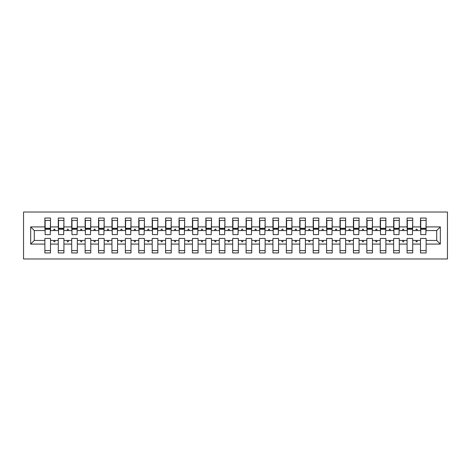 <?xml version="1.0" encoding="UTF-8"?>
<svg xmlns="http://www.w3.org/2000/svg" width="471" height="471" viewBox="0 0 471 471"><rect width="100%" height="100%" fill="white"/><g stroke="black" fill="none" stroke-linecap="round" stroke-linejoin="round"><path stroke-width="0.71" d="M23.55 258.973L447.45 258.973L447.45 212.027L23.55 212.027L23.55 258.973M440.338 244.084L436.717 240.463L436.717 230.537L440.338 226.916L440.338 244.084L426.12 244.084L426.12 238.45L420.485 238.45L420.485 240.463L412.708 240.463L412.708 238.45L407.074 238.45L407.074 240.463L399.29 240.463L399.29 238.45L393.656 238.45L393.656 240.463L385.879 240.463L385.879 238.45L380.244 238.45L380.244 240.463L372.461 240.463L372.461 238.45L366.827 238.45L366.827 240.463L359.049 240.463L359.049 238.45L353.415 238.45L353.415 240.463L345.632 240.463L345.632 238.45L339.997 238.45L339.997 240.463L332.22 240.463L332.22 238.45L326.586 238.45L326.586 240.463L318.802 240.463L318.802 238.45L313.168 238.45L313.168 240.463L305.391 240.463L305.391 238.45L299.756 238.45L299.756 240.463L291.973 240.463L291.973 238.45L286.339 238.45L286.339 240.463L278.561 240.463L278.561 238.45L272.927 238.45L272.927 240.463L265.144 240.463L265.144 238.45L259.509 238.45L259.509 240.463L251.732 240.463L251.732 238.45L246.097 238.45L246.097 240.463L238.314 240.463L238.314 238.45L232.686 238.45L232.686 240.463L224.903 240.463L224.903 238.45L219.268 238.45L219.268 240.463L211.491 240.463L211.491 238.45L205.856 238.45L205.856 240.463L198.073 240.463L198.073 238.45L192.439 238.45L192.439 240.463L184.661 240.463L184.661 238.45L179.027 238.45L179.027 240.463L171.244 240.463L171.244 238.45L165.609 238.45L165.609 240.463L157.832 240.463L157.832 238.45L152.198 238.45L152.198 240.463L144.414 240.463L144.414 238.45L138.78 238.45L138.78 240.463L131.003 240.463L131.003 238.45L125.368 238.45L125.368 240.463L117.585 240.463L117.585 238.45L111.951 238.45L111.951 240.463L104.173 240.463L104.173 238.45L98.539 238.45L98.539 240.463L90.756 240.463L90.756 238.45L85.121 238.45L85.121 240.463L77.344 240.463L77.344 238.45L71.71 238.45L71.71 240.463L63.926 240.463L63.926 238.45L58.292 238.45L58.292 240.463L50.515 240.463L50.515 252.939L44.88 252.939L44.88 240.463L34.283 240.463L30.662 244.084L30.662 226.916L34.283 230.537L34.283 240.463M426.12 244.084L426.12 252.939L420.485 252.939L420.485 240.463M436.717 230.537L426.12 230.537L426.12 218.061L420.485 218.061L420.485 226.916L412.708 226.916L412.437 232.55M420.756 232.55L420.485 226.916M420.485 244.084L412.708 244.084L412.708 252.939L407.074 252.939L407.074 240.463M412.708 226.916L412.708 218.061L407.074 218.061L407.074 226.916L399.29 226.916L399.025 232.55M407.338 232.55L407.074 226.916M407.074 244.084L399.29 244.084L399.29 252.939L393.656 252.939L393.656 240.463M399.29 226.916L399.29 218.061L393.656 218.061L393.656 226.916L385.879 226.916L385.608 232.55M393.927 232.55L393.656 226.916M393.656 244.084L385.879 244.084L385.879 252.939L380.244 252.939L380.244 240.463M385.879 226.916L385.879 218.061L380.244 218.061L380.244 226.916L372.461 226.916L372.196 232.55M380.509 232.55L380.244 226.916M380.244 244.084L372.461 244.084L372.461 252.939L366.827 252.939L366.827 240.463M372.461 226.916L372.461 218.061L366.827 218.061L366.827 226.916L359.049 226.916L358.778 232.55M367.097 232.55L366.827 226.916M366.827 244.084L359.049 244.084L359.049 252.939L353.415 252.939L353.415 240.463M359.049 226.916L359.049 218.061L353.415 218.061L353.415 226.916L345.632 226.916L345.367 232.55M353.68 232.55L353.415 226.916M353.415 244.084L345.632 244.084L345.632 252.939L339.997 252.939L339.997 240.463M345.632 226.916L345.632 218.061L339.997 218.061L339.997 226.916L332.22 226.916L331.949 232.55M340.268 232.55L339.997 226.916M339.997 244.084L332.22 244.084L332.22 252.939L326.586 252.939L326.586 240.463M332.22 226.916L332.22 218.061L326.586 218.061L326.586 226.916L318.802 226.916L318.537 232.55M326.85 232.55L326.586 226.916M326.586 244.084L318.802 244.084L318.802 252.939L313.168 252.939L313.168 240.463M318.802 226.916L318.802 218.061L313.168 218.061L313.168 226.916L305.391 226.916L305.12 232.55M313.439 232.55L313.168 226.916M313.168 244.084L305.391 244.084L305.391 252.939L299.756 252.939L299.756 240.463M305.391 226.916L305.391 218.061L299.756 218.061L299.756 226.916L291.973 226.916L291.708 232.55M300.021 232.55L299.756 226.916M299.756 244.084L291.973 244.084L291.973 252.939L286.339 252.939L286.339 240.463M291.973 226.916L291.973 218.061L286.339 218.061L286.339 226.916L278.561 226.916L278.29 232.55M286.609 232.55L286.339 226.916M286.339 244.084L278.561 244.084L278.561 252.939L272.927 252.939L272.927 240.463M278.561 226.916L278.561 218.061L272.927 218.061L272.927 226.916L265.144 226.916L264.879 232.55M273.198 232.55L272.927 226.916M272.927 244.084L265.144 244.084L265.144 252.939L259.509 252.939L259.509 240.463M265.144 226.916L265.144 218.061L259.509 218.061L259.509 226.916L251.732 226.916L251.461 232.55M259.78 232.55L259.509 226.916M259.509 244.084L251.732 244.084L251.732 252.939L246.097 252.939L246.097 240.463M251.732 226.916L251.732 218.061L246.097 218.061L246.097 226.916L238.314 226.916L238.049 232.55M246.368 232.55L246.097 226.916M246.097 244.084L238.314 244.084L238.314 252.939L232.686 252.939L232.686 240.463M238.314 226.916L238.314 218.061L232.686 218.061L232.686 226.916L224.903 226.916L224.632 232.55M232.951 232.55L232.686 226.916M232.686 244.084L224.903 244.084L224.903 252.939L219.268 252.939L219.268 240.463M224.903 226.916L224.903 218.061L219.268 218.061L219.268 226.916L211.491 226.916L211.22 232.55M219.539 232.55L219.268 226.916M219.268 244.084L211.491 244.084L211.491 252.939L205.856 252.939L205.856 240.463M211.491 226.916L211.491 218.061L205.856 218.061L205.856 226.916L198.073 226.916L197.802 232.55M206.121 232.55L205.856 226.916M205.856 244.084L198.073 244.084L198.073 252.939L192.439 252.939L192.439 240.463M198.073 226.916L198.073 218.061L192.439 218.061L192.439 226.916L184.661 226.916L184.391 232.55M192.71 232.55L192.439 226.916M192.439 244.084L184.661 244.084L184.661 252.939L179.027 252.939L179.027 240.463M184.661 226.916L184.661 218.061L179.027 218.061L179.027 226.916L171.244 226.916L170.979 232.55M179.292 232.55L179.027 226.916M179.027 244.084L171.244 244.084L171.244 252.939L165.609 252.939L165.609 240.463M171.244 226.916L171.244 218.061L165.609 218.061L165.609 226.916L157.832 226.916L157.561 232.55M165.88 232.55L165.609 226.916M165.609 244.084L157.832 244.084L157.832 252.939L152.198 252.939L152.198 240.463M157.832 226.916L157.832 218.061L152.198 218.061L152.198 226.916L144.414 226.916L144.15 232.55M152.463 232.55L152.198 226.916M152.198 244.084L144.414 244.084L144.414 252.939L138.78 252.939L138.78 240.463M144.414 226.916L144.414 218.061L138.78 218.061L138.78 226.916L131.003 226.916L130.732 232.55M139.051 232.55L138.78 226.916M138.78 244.084L131.003 244.084L131.003 252.939L125.368 252.939L125.368 240.463M131.003 226.916L131.003 218.061L125.368 218.061L125.368 226.916L117.585 226.916L117.32 232.55M125.633 232.55L125.368 226.916M125.368 244.084L117.585 244.084L117.585 252.939L111.951 252.939L111.951 240.463M117.585 226.916L117.585 218.061L111.951 218.061L111.951 226.916L104.173 226.916L103.903 232.55M112.222 232.55L111.951 226.916M111.951 244.084L104.173 244.084L104.173 252.939L98.539 252.939L98.539 240.463M104.173 226.916L104.173 218.061L98.539 218.061L98.539 226.916L90.756 226.916L90.491 232.55M98.804 232.55L98.539 226.916M98.539 244.084L90.756 244.084L90.756 252.939L85.121 252.939L85.121 240.463M90.756 226.916L90.756 218.061L85.121 218.061L85.121 226.916L77.344 226.916L77.073 232.55M85.392 232.55L85.121 226.916M85.121 244.084L77.344 244.084L77.344 252.939L71.71 252.939L71.71 240.463M77.344 226.916L77.344 218.061L71.71 218.061L71.71 226.916L63.926 226.916L63.662 232.55M71.975 232.55L71.71 226.916M71.71 244.084L63.926 244.084L63.926 252.939L58.292 252.939L58.292 240.463M63.926 226.916L63.926 218.061L58.292 218.061L58.292 226.916L50.515 226.916L50.515 218.061L44.88 218.061L44.88 226.916L30.662 226.916M58.563 232.55L58.292 226.916M50.515 240.463L50.515 238.45L44.88 238.45L44.88 240.463M45.145 232.55L44.88 226.916M426.12 230.537L425.855 232.55M412.708 244.084L412.708 240.463M399.29 244.084L399.29 240.463M385.879 244.084L385.879 240.463M372.461 244.084L372.461 240.463M359.049 244.084L359.049 240.463M345.632 244.084L345.632 240.463M332.22 244.084L332.22 240.463M318.802 244.084L318.802 240.463M305.391 244.084L305.391 240.463M291.973 244.084L291.973 240.463M278.561 244.084L278.561 240.463M265.144 244.084L265.144 240.463M251.732 244.084L251.732 240.463M238.314 244.084L238.314 240.463M224.903 244.084L224.903 240.463M211.491 244.084L211.491 240.463M198.073 244.084L198.073 240.463M184.661 244.084L184.661 240.463M171.244 244.084L171.244 240.463M157.832 244.084L157.832 240.463M144.414 244.084L144.414 240.463M131.003 244.084L131.003 240.463M117.585 244.084L117.585 240.463M104.173 244.084L104.173 240.463M90.756 244.084L90.756 240.463M77.344 244.084L77.344 240.463M63.926 244.084L63.926 240.463M440.338 226.916L426.12 226.916M58.292 244.084L50.515 244.084M44.88 244.084L30.662 244.084M415.775 230.537L417.418 230.537L416.929 229.194L416.264 229.194L415.775 230.537L412.708 230.537M420.485 230.537L417.418 230.537M415.775 240.463L416.264 241.806L416.929 241.806L417.418 240.463M402.358 230.537L404.006 230.537L403.517 229.194L402.846 229.194L402.358 230.537L399.29 230.537M407.074 230.537L404.006 230.537M402.358 240.463L402.846 241.806L403.517 241.806L404.006 240.463M388.946 230.537L390.589 230.537L390.1 229.194L389.435 229.194L388.946 230.537L385.879 230.537M393.656 230.537L390.589 230.537M388.946 240.463L389.435 241.806L390.1 241.806L390.589 240.463M375.528 230.537L377.177 230.537L376.688 229.194L376.017 229.194L375.528 230.537L372.461 230.537M380.244 230.537L377.177 230.537M375.528 240.463L376.017 241.806L376.688 241.806L377.177 240.463M362.117 230.537L363.759 230.537L363.276 229.194L362.605 229.194L362.117 230.537L359.049 230.537M366.827 230.537L363.759 230.537M362.117 240.463L362.605 241.806L363.276 241.806L363.759 240.463M348.699 230.537L350.347 230.537L349.859 229.194L349.188 229.194L348.699 230.537L345.632 230.537M353.415 230.537L350.347 230.537M348.699 240.463L349.188 241.806L349.859 241.806L350.347 240.463M335.287 230.537L336.93 230.537L336.447 229.194L335.776 229.194L335.287 230.537L332.22 230.537M339.997 230.537L336.93 230.537M335.287 240.463L335.776 241.806L336.447 241.806L336.93 240.463M321.87 230.537L323.518 230.537L323.029 229.194L322.358 229.194L321.87 230.537L318.802 230.537M326.586 230.537L323.518 230.537M321.87 240.463L322.358 241.806L323.029 241.806L323.518 240.463M308.458 230.537L310.106 230.537L309.618 229.194L308.947 229.194L308.458 230.537L305.391 230.537M313.168 230.537L310.106 230.537M308.458 240.463L308.947 241.806L309.618 241.806L310.106 240.463M295.04 230.537L296.689 230.537L296.2 229.194L295.529 229.194L295.04 230.537L291.973 230.537M299.756 230.537L296.689 230.537M295.04 240.463L295.529 241.806L296.2 241.806L296.689 240.463M281.629 230.537L283.277 230.537L282.788 229.194L282.117 229.194L281.629 230.537L278.561 230.537M286.339 230.537L283.277 230.537M281.629 240.463L282.117 241.806L282.788 241.806L283.277 240.463M268.211 230.537L269.859 230.537L269.371 229.194L268.7 229.194L268.211 230.537L265.144 230.537M272.927 230.537L269.859 230.537M268.211 240.463L268.7 241.806L269.371 241.806L269.859 240.463M254.799 230.537L256.448 230.537L255.959 229.194L255.288 229.194L254.799 230.537L251.732 230.537M259.509 230.537L256.448 230.537M254.799 240.463L255.288 241.806L255.959 241.806L256.448 240.463M241.382 230.537L243.03 230.537L242.541 229.194L241.87 229.194L241.382 230.537L238.314 230.537M246.097 230.537L243.03 230.537M241.382 240.463L241.87 241.806L242.541 241.806L243.03 240.463M227.97 230.537L229.618 230.537L229.13 229.194L228.459 229.194L227.97 230.537L224.903 230.537M232.686 230.537L229.618 230.537M227.97 240.463L228.459 241.806L229.13 241.806L229.618 240.463M214.552 230.537L216.201 230.537L215.712 229.194L215.041 229.194L214.552 230.537L211.491 230.537M219.268 230.537L216.201 230.537M214.552 240.463L215.041 241.806L215.712 241.806L216.201 240.463M201.141 230.537L202.789 230.537L202.3 229.194L201.629 229.194L201.141 230.537L198.073 230.537M205.856 230.537L202.789 230.537M201.141 240.463L201.629 241.806L202.3 241.806L202.789 240.463M187.723 230.537L189.371 230.537L188.883 229.194L188.212 229.194L187.723 230.537L184.661 230.537M192.439 230.537L189.371 230.537M187.723 240.463L188.212 241.806L188.883 241.806L189.371 240.463M174.311 230.537L175.96 230.537L175.471 229.194L174.8 229.194L174.311 230.537L171.244 230.537M179.027 230.537L175.96 230.537M174.311 240.463L174.8 241.806L175.471 241.806L175.96 240.463M160.894 230.537L162.542 230.537L162.053 229.194L161.382 229.194L160.894 230.537L157.832 230.537M165.609 230.537L162.542 230.537M160.894 240.463L161.382 241.806L162.053 241.806L162.542 240.463M147.482 230.537L149.13 230.537L148.642 229.194L147.971 229.194L147.482 230.537L144.414 230.537M152.198 230.537L149.13 230.537M147.482 240.463L147.971 241.806L148.642 241.806L149.13 240.463M134.07 230.537L135.713 230.537L135.224 229.194L134.553 229.194L134.07 230.537L131.003 230.537M138.78 230.537L135.713 230.537M134.07 240.463L134.553 241.806L135.224 241.806L135.713 240.463M120.653 230.537L122.301 230.537L121.812 229.194L121.141 229.194L120.653 230.537L117.585 230.537M125.368 230.537L122.301 230.537M120.653 240.463L121.141 241.806L121.812 241.806L122.301 240.463M107.241 230.537L108.883 230.537L108.395 229.194L107.724 229.194L107.241 230.537L104.173 230.537M111.951 230.537L108.883 230.537M107.241 240.463L107.724 241.806L108.395 241.806L108.883 240.463M93.823 230.537L95.472 230.537L94.983 229.194L94.312 229.194L93.823 230.537L90.756 230.537M98.539 230.537L95.472 230.537M93.823 240.463L94.312 241.806L94.983 241.806L95.472 240.463M80.411 230.537L82.054 230.537L81.565 229.194L80.9 229.194L80.411 230.537L77.344 230.537M85.121 230.537L82.054 230.537M80.411 240.463L80.9 241.806L81.565 241.806L82.054 240.463M66.994 230.537L68.642 230.537L68.154 229.194L67.483 229.194L66.994 230.537L63.926 230.537M71.71 230.537L68.642 230.537M66.994 240.463L67.483 241.806L68.154 241.806L68.642 240.463M53.582 230.537L55.225 230.537L54.736 229.194L54.071 229.194L53.582 230.537L50.515 230.537L50.515 226.916M58.292 230.537L55.225 230.537M53.582 240.463L54.071 241.806L54.736 241.806L55.225 240.463M50.515 230.537L50.244 232.55M44.88 230.537L34.283 230.537M436.717 240.463L426.12 240.463M45.145 229.265L45.145 220.41L50.515 220.41L50.244 234.629L45.145 234.629L45.145 229.265L50.244 229.265M44.88 250.59L50.515 250.59M58.563 229.265L58.563 220.41L63.926 220.41L63.662 234.629L58.563 234.629L58.563 229.265L63.662 229.265M58.292 250.59L63.926 250.59M71.975 229.265L71.975 220.41L77.344 220.41L77.073 234.629L71.975 234.629L71.975 229.265L77.073 229.265M71.71 250.59L77.344 250.59M85.392 229.265L85.392 220.41L90.756 220.41L90.491 234.629L85.392 234.629L85.392 229.265L90.491 229.265M85.121 250.59L90.756 250.59M98.804 229.265L98.804 220.41L104.173 220.41L103.903 234.629L98.804 234.629L98.804 229.265L103.903 229.265M98.539 250.59L104.173 250.59M112.222 229.265L112.222 220.41L117.585 220.41L117.32 234.629L112.222 234.629L112.222 229.265L117.32 229.265M111.951 250.59L117.585 250.59M125.633 229.265L125.633 220.41L131.003 220.41L130.732 234.629L125.633 234.629L125.633 229.265L130.732 229.265M125.368 250.59L131.003 250.59M139.051 229.265L139.051 220.41L144.414 220.41L144.15 234.629L139.051 234.629L139.051 229.265L144.15 229.265M138.78 250.59L144.414 250.59M152.463 229.265L152.463 220.41L157.832 220.41L157.561 234.629L152.463 234.629L152.463 229.265L157.561 229.265M152.198 250.59L157.832 250.59M165.88 229.265L165.88 220.41L171.244 220.41L170.979 234.629L165.88 234.629L165.88 229.265L170.979 229.265M165.609 250.59L171.244 250.59M179.292 229.265L179.292 220.41L184.661 220.41L184.391 234.629L179.292 234.629L179.292 229.265L184.391 229.265M179.027 250.59L184.661 250.59M192.71 229.265L192.71 220.41L198.073 220.41L197.802 234.629L192.71 234.629L192.71 229.265L197.802 229.265M192.439 250.59L198.073 250.59M206.121 229.265L206.121 220.41L211.491 220.41L211.22 234.629L206.121 234.629L206.121 229.265L211.22 229.265M205.856 250.59L211.491 250.59M219.539 229.265L219.539 220.41L224.903 220.41L224.632 234.629L219.539 234.629L219.539 229.265L224.632 229.265M219.268 250.59L224.903 250.59M232.951 229.265L232.951 220.41L238.314 220.41L238.049 234.629L232.951 234.629L232.951 229.265L238.049 229.265M232.686 250.59L238.314 250.59M246.368 229.265L246.368 220.41L251.732 220.41L251.461 234.629L246.368 234.629L246.368 229.265L251.461 229.265M246.097 250.59L251.732 250.59M259.78 229.265L259.78 220.41L265.144 220.41L264.879 234.629L259.78 234.629L259.78 229.265L264.879 229.265M259.509 250.59L265.144 250.59M273.198 229.265L273.198 220.41L278.561 220.41L278.29 234.629L273.198 234.629L273.198 229.265L278.29 229.265M272.927 250.59L278.561 250.59M286.609 229.265L286.609 220.41L291.973 220.41L291.708 234.629L286.609 234.629L286.609 229.265L291.708 229.265M286.339 250.59L291.973 250.59M300.021 229.265L300.021 220.41L305.391 220.41L305.12 234.629L300.021 234.629L300.021 229.265L305.12 229.265M299.756 250.59L305.391 250.59M313.439 229.265L313.439 220.41L318.802 220.41L318.537 234.629L313.439 234.629L313.439 229.265L318.537 229.265M313.168 250.59L318.802 250.59M326.85 229.265L326.85 220.41L332.22 220.41L331.949 234.629L326.85 234.629L326.85 229.265L331.949 229.265M326.586 250.59L332.22 250.59M340.268 229.265L340.268 220.41L345.632 220.41L345.367 234.629L340.268 234.629L340.268 229.265L345.367 229.265M339.997 250.59L345.632 250.59M353.68 229.265L353.68 220.41L359.049 220.41L358.778 234.629L353.68 234.629L353.68 229.265L358.778 229.265M353.415 250.59L359.049 250.59M367.097 229.265L367.097 220.41L372.461 220.41L372.196 234.629L367.097 234.629L367.097 229.265L372.196 229.265M366.827 250.59L372.461 250.59M380.509 229.265L380.509 220.41L385.879 220.41L385.608 234.629L380.509 234.629L380.509 229.265L385.608 229.265M380.244 250.59L385.879 250.59M393.927 229.265L393.927 220.41L399.29 220.41L399.025 234.629L393.927 234.629L393.927 229.265L399.025 229.265M393.656 250.59L399.29 250.59M407.338 229.265L407.338 220.41L412.708 220.41L412.437 234.629L407.338 234.629L407.338 229.265L412.437 229.265M407.074 250.59L412.708 250.59M420.756 229.265L420.756 220.41L426.12 220.41L425.855 234.629L420.756 234.629L420.756 229.265L425.855 229.265M420.485 250.59L426.12 250.59M45.145 228.459L50.244 228.459M58.563 228.459L63.662 228.459M71.975 228.459L77.073 228.459M85.392 228.459L90.491 228.459M98.804 228.459L103.903 228.459M112.222 228.459L117.32 228.459M125.633 228.459L130.732 228.459M139.051 228.459L144.15 228.459M152.463 228.459L157.561 228.459M165.88 228.459L170.979 228.459M179.292 228.459L184.391 228.459M192.71 228.459L197.802 228.459M206.121 228.459L211.22 228.459M219.539 228.459L224.632 228.459M232.951 228.459L238.049 228.459M246.368 228.459L251.461 228.459M259.78 228.459L264.879 228.459M273.198 228.459L278.29 228.459M286.609 228.459L291.708 228.459M300.021 228.459L305.12 228.459M313.439 228.459L318.537 228.459M326.85 228.459L331.949 228.459M340.268 228.459L345.367 228.459M353.68 228.459L358.778 228.459M367.097 228.459L372.196 228.459M380.509 228.459L385.608 228.459M393.927 228.459L399.025 228.459M407.338 228.459L412.437 228.459M420.756 228.459L425.855 228.459M45.145 228.252L50.244 228.252M58.563 228.252L63.662 228.252M71.975 228.252L77.073 228.252M85.392 228.252L90.491 228.252M98.804 228.252L103.903 228.252M112.222 228.252L117.32 228.252M125.633 228.252L130.732 228.252M139.051 228.252L144.15 228.252M152.463 228.252L157.561 228.252M165.88 228.252L170.979 228.252M179.292 228.252L184.391 228.252M192.71 228.252L197.802 228.252M206.121 228.252L211.22 228.252M219.539 228.252L224.632 228.252M232.951 228.252L238.049 228.252M246.368 228.252L251.461 228.252M259.78 228.252L264.879 228.252M273.198 228.252L278.29 228.252M286.609 228.252L291.708 228.252M300.021 228.252L305.12 228.252M313.439 228.252L318.537 228.252M326.85 228.252L331.949 228.252M340.268 228.252L345.367 228.252M353.68 228.252L358.778 228.252M367.097 228.252L372.196 228.252M380.509 228.252L385.608 228.252M393.927 228.252L399.025 228.252M407.338 228.252L412.437 228.252M420.756 228.252L425.855 228.252"/></g></svg>
